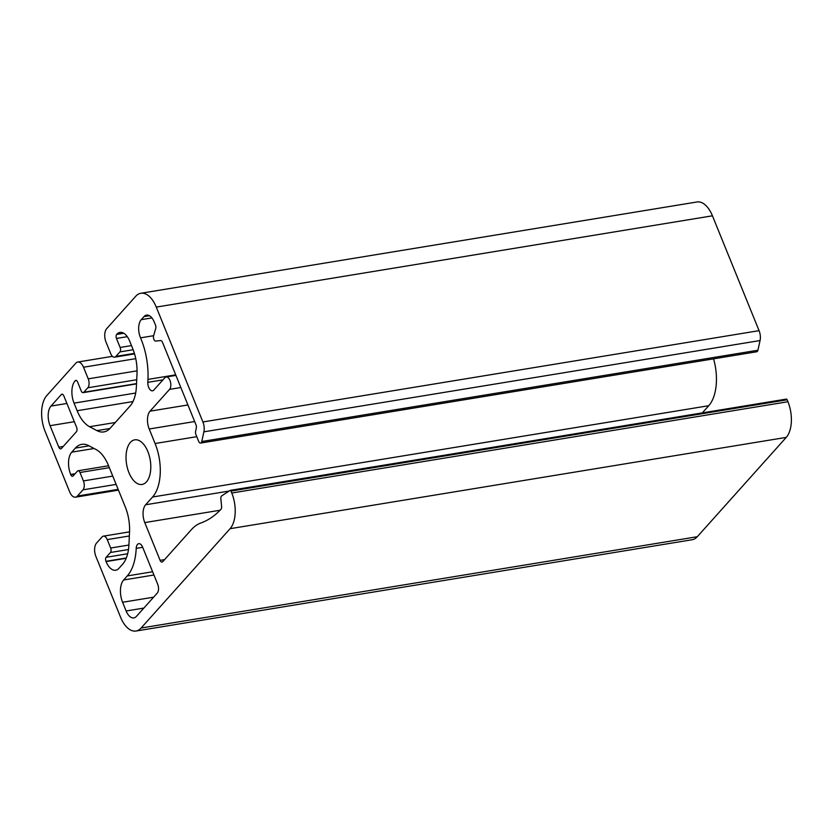 <?xml version="1.0" encoding="UTF-8"?>
<svg xmlns="http://www.w3.org/2000/svg" width="833" height="833" viewBox="0 0 833 833"><rect width="100%" height="100%" fill="white"/><g stroke="black" fill="none" stroke-linecap="round" stroke-linejoin="round"><path stroke-width="1.25" d="M147.868 451.59A22.616 12.006 80.7 0 1 142.079 484.462A22.616 12.006 80.7 0 1 128.959 472.707A22.616 12.006 80.7 0 1 134.748 439.834A22.616 12.006 80.7 0 1 147.868 451.59M169.984 380.462A6.654 3.53 80.7 0 1 169.557 389.375L150.044 411.169A13.297 7.06 -99.3 0 0 149.201 428.995L155.094 443.52A39.901 21.179 80.7 0 1 152.574 497.009L145.619 504.767A13.297 7.06 -99.3 0 0 144.775 522.593L160.113 560.359A3.322 1.77 -99.3 0 0 162.039 562.088A3.322 1.77 -99.3 0 0 162.685 561.713L191.423 529.621A66.505 35.298 80.7 0 1 200.94 522.957A146.306 77.667 -99.3 0 0 220.964 509.286A3.322 1.77 -99.3 0 0 221.599 506.464L220.849 498.884A3.322 1.77 80.7 0 1 221.724 495.864L230.043 490.439A1.333 0.708 80.7 0 1 230.2 490.377A1.333 0.708 80.7 0 1 230.97 491.074L231.761 493.021A26.604 14.119 80.7 0 1 230.085 528.684L141.121 628.02A26.604 14.119 80.7 0 1 135.987 631.029A26.604 14.119 80.7 0 1 120.566 617.191L95.91 556.475A9.975 5.3 80.7 0 1 96.534 543.106L102.095 536.9A6.654 3.53 80.7 0 1 103.386 536.15A6.654 3.53 80.7 0 1 107.238 539.607L110.664 548.031A3.322 1.77 80.7 0 1 110.445 552.487L106.145 557.298A2.988 1.593 -99.3 0 0 105.947 561.307L106.072 561.598A16.629 8.83 -99.3 0 0 115.714 570.241A16.629 8.83 -99.3 0 0 118.921 568.366L122.555 564.305A33.247 17.649 -99.3 0 0 128.928 544.824L129.531 531.964A33.247 17.649 -99.3 0 0 125.262 506.881L108.477 465.532A33.247 17.649 -99.3 0 0 96.066 449.539L88.652 445.634A33.247 17.649 -99.3 0 0 81.78 444.343A33.247 17.649 -99.3 0 0 75.366 448.102L71.732 452.163A16.629 8.83 -99.3 0 0 70.68 474.446L70.795 474.737A2.988 1.593 -99.3 0 0 72.533 476.299A2.988 1.593 -99.3 0 0 73.106 475.955L77.417 471.145A3.322 1.77 80.7 0 1 78.063 470.77A3.322 1.77 80.7 0 1 79.989 472.498L83.415 480.922A6.654 3.53 80.7 0 1 82.988 489.835L77.427 496.041A9.975 5.3 80.7 0 1 75.501 497.176A9.975 5.3 80.7 0 1 69.722 491.991L45.065 431.265A26.604 14.119 80.7 0 1 46.752 395.613L75.803 363.178A9.975 5.3 80.7 0 1 77.729 362.043A9.975 5.3 80.7 0 1 83.508 367.228L88.225 378.848A6.654 3.53 80.7 0 1 87.809 387.772L83.779 392.27A3.322 1.77 80.7 0 1 83.133 392.645A3.322 1.77 80.7 0 1 81.207 390.916L77.552 381.91A2.988 1.593 -99.3 0 0 75.813 380.358A2.988 1.593 -99.3 0 0 75.241 380.691L75.095 380.848A16.629 8.83 -99.3 0 0 74.043 403.13L77.136 410.731A33.247 17.649 -99.3 0 0 89.547 426.725L96.961 430.63A33.247 17.649 -99.3 0 0 103.833 431.921A33.247 17.649 -99.3 0 0 110.237 428.162L130.021 406.077A33.247 17.649 -99.3 0 0 136.393 386.595L137.008 373.736A33.247 17.649 -99.3 0 0 132.728 348.642L129.646 341.051A16.629 8.83 -99.3 0 0 120.004 332.398A16.629 8.83 -99.3 0 0 116.797 334.283L116.662 334.439A2.988 1.593 -99.3 0 0 116.474 338.448L120.129 347.455A3.322 1.77 80.7 0 1 119.921 351.911L115.891 356.409A6.654 3.53 80.7 0 1 114.6 357.17A6.654 3.53 80.7 0 1 110.747 353.713L106.03 342.092A9.975 5.3 80.7 0 1 106.655 328.712L135.717 296.277A26.604 14.119 80.7 0 1 140.839 293.268A26.604 14.119 80.7 0 1 156.271 307.096L202.908 421.956A9.975 5.3 80.7 0 1 203.887 431.827L201.763 441.521A3.322 1.77 80.7 0 1 200.586 443.062A3.322 1.77 80.7 0 1 198.65 441.334L195.932 434.618A3.322 1.77 80.7 0 1 195.599 431.327L196.307 428.1A3.322 1.77 -99.3 0 0 195.984 424.809L162.487 342.301A3.322 1.77 -99.3 0 0 160.602 340.572L155.74 341.082A3.322 1.77 80.7 0 1 153.866 339.343A3.322 1.77 80.7 0 1 153.595 335.814L155.719 328.525A3.322 1.77 -99.3 0 0 155.448 324.985L154.251 322.027A13.297 7.06 -99.3 0 0 146.535 315.103A13.297 7.06 -99.3 0 0 143.974 316.613L141.235 319.664A13.297 7.06 -99.3 0 0 140.538 337.844A53.208 28.239 80.7 0 1 141.131 339.27A53.208 28.239 80.7 0 1 147.962 379.411L147.826 382.337A6.654 3.53 -99.3 0 0 152.533 390.812A6.654 3.53 -99.3 0 0 153.824 390.063L164.84 377.755A6.654 3.53 80.7 0 1 166.121 376.995A6.654 3.53 80.7 0 1 169.984 380.462M140.839 293.268L697.013 201.971A26.604 14.119 80.7 0 1 712.434 215.809L759.071 330.659A9.975 5.3 80.7 0 1 760.06 340.541L757.926 350.224A3.322 1.77 80.7 0 1 756.749 351.765L200.586 443.062M713.558 358.856A39.901 21.179 80.7 0 1 708.737 405.713L702.323 412.887M230.366 490.387L786.217 399.142A1.333 0.708 80.7 0 1 786.373 399.09A1.333 0.708 80.7 0 1 787.143 399.778L787.935 401.735A26.604 14.119 80.7 0 1 786.248 437.387L697.283 536.723A26.604 14.119 80.7 0 1 692.161 539.732L135.987 631.029M76.594 427.308A3.322 1.77 80.7 0 1 76.386 431.775L61.371 448.529A3.322 1.77 80.7 0 1 60.726 448.914A3.322 1.77 80.7 0 1 58.799 447.175L50.074 425.684A14.63 7.768 80.7 0 1 51 406.067L61.278 394.582A3.322 1.77 80.7 0 1 61.923 394.207A3.322 1.77 80.7 0 1 63.849 395.935L76.594 427.308M122.586 602.269A16.629 8.83 80.7 0 1 123.638 579.987L127.272 575.926A46.554 24.709 -99.3 0 0 136.206 548.374A6.654 3.53 80.7 0 1 138.767 543.678A6.654 3.53 80.7 0 1 142.62 547.135L157.676 584.204A6.654 3.53 80.7 0 1 157.25 593.117L136.404 616.399A13.297 7.06 80.7 0 1 133.832 617.899A13.297 7.06 80.7 0 1 126.127 610.985L122.586 602.269L153.616 597.178M180.844 387.522L169.557 389.375M175.701 374.85L147.962 379.411M136.539 383.607L83.779 392.27M76.469 380.494L75.241 380.691M76.626 380.598L75.095 380.848M135.675 393.02L74.043 403.13M132.988 401.558L77.136 410.731M115.318 422.498L89.547 426.725M109.935 428.495L96.961 430.63M123.638 333.158L116.797 334.283M123.815 333.262L116.662 334.439M127.303 336.678L116.474 338.448M131.489 345.591L120.129 347.455M133.165 349.735L119.921 351.911M134.405 353.379L115.891 356.409M712.434 215.809L156.271 307.096M759.071 330.659L202.908 421.956M760.06 340.541L203.887 431.827M757.926 350.224L201.763 441.521M149.44 315.717L143.974 316.613M151.908 317.914L141.235 319.664M153.626 335.699L140.538 337.844M162.966 379.848L147.826 382.337M187.925 404.953L150.044 411.169M194.651 421.54L149.201 428.995M196.765 436.679L155.094 443.52M708.737 405.713L152.574 497.009M229.085 491.064L145.619 504.767M220.058 510.244L144.775 522.593M164.549 559.641L160.113 560.359M787.143 399.778L230.97 491.074M787.935 401.735L231.761 493.021M786.248 437.387L230.085 528.684M697.283 536.723L141.121 628.02M129.344 535.973L107.238 539.607M128.917 545.032L110.664 548.031M128.49 549.53L110.445 552.487M127.657 553.768L106.145 557.298M126.314 557.964L105.947 561.307M126.189 558.297L106.072 561.598M89.069 445.853L75.366 448.102M94.077 448.498L71.732 452.163M75.116 473.717L70.68 474.446M74.783 474.081L70.795 474.737M109.342 467.677L79.989 472.498M112.767 476.101L83.415 480.922M116.131 484.4L82.988 489.835M118.151 489.356L77.427 496.041M135.758 358.659L83.508 367.228M137.06 370.841L88.225 378.848M136.716 379.733L87.809 387.772M62.652 394.363L61.278 394.582M66.911 403.464L51 406.067M74.314 421.706L50.074 425.684M63.235 446.457L58.799 447.175M153.938 575.009L123.638 579.987M143.859 608.08L126.127 610.985M142.693 547.302L136.206 548.374M152.626 571.761L127.272 575.926M136.529 383.878L83.133 392.645M134.561 353.89L114.6 357.17M175.919 375.391L166.121 376.995M786.373 399.09L230.2 490.377M129.542 531.85L103.386 536.15M108.571 465.762L78.063 470.77M118.463 490.127L75.501 497.176M112.455 356.347L77.729 362.043"/></g></svg>
